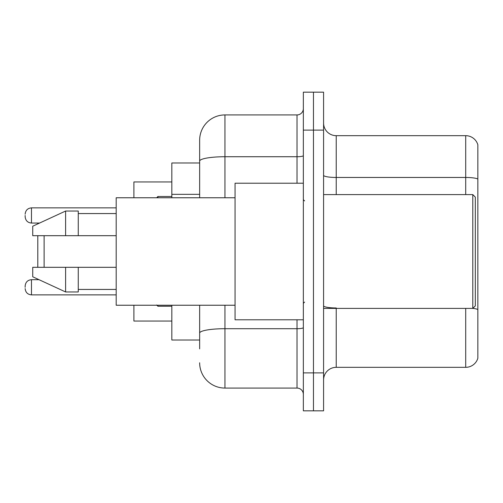 <?xml version="1.0" encoding="UTF-8"?>
<svg xmlns="http://www.w3.org/2000/svg" width="503" height="503" viewBox="0 0 503 503"><rect width="100%" height="100%" fill="white"/><g stroke="black" fill="none" stroke-linecap="round" stroke-linejoin="round"><path stroke-width="0.75" d="M199.653 185.481L199.653 154.132L199.653 162.985L171.837 162.985L171.837 197.761M199.653 340.015L171.837 340.015L171.837 305.239M199.653 348.868L199.653 305.239L199.653 348.868M303.347 372.893L303.347 410.832L313.463 410.832L313.463 372.893L313.463 410.832L323.58 410.832L323.58 372.893L313.463 372.893L313.463 130.107L313.463 372.893L303.347 372.893L303.347 130.107L313.463 130.107L313.463 92.168L313.463 130.107L323.58 130.107L323.58 372.893M323.58 130.107L323.58 92.168L303.347 92.168L303.347 130.107M224.948 305.239L224.948 388.071L297.022 388.071L297.022 319.782M199.653 197.761L199.653 140.224A25.288 25.288 0 0 1 224.948 114.929L297.022 114.929A6.325 6.325 0 0 0 303.347 108.61M199.653 140.224L199.653 154.132M303.347 394.39A6.325 6.325 0 0 0 297.022 388.071M224.948 388.071A25.288 25.288 0 0 1 199.653 362.776M323.58 379.979A12.644 12.644 0 0 1 336.224 367.328L465.709 367.328L465.709 308.402M477.85 144.776A12.644 12.644 0 0 0 465.709 135.672A12.644 12.644 0 0 1 477.85 144.776L477.85 358.224A12.644 12.644 0 0 1 465.709 367.328M477.85 179.049L477.85 179.049A12.644 2.194 180 0 0 465.709 177.465L465.709 135.672L336.224 135.672A12.644 12.644 0 0 1 323.58 123.021A12.644 12.644 0 0 0 336.224 135.672L336.224 194.598M477.85 179.225L477.85 309.546A12.644 2.194 180 0 0 472.845 308.352M37.794 235.693L37.794 267.307M37.794 279.127L37.794 279.699M44.119 235.693L44.119 267.307M133.899 305.239L133.899 321.046L171.837 321.046M171.837 181.954L133.899 181.954L133.899 197.761M37.794 223.049L37.794 223.873M472.795 194.598L475.322 197.126L475.322 305.874L472.795 308.402L472.795 194.598L323.58 194.598M303.347 183.218L235.058 183.218L235.058 319.782L303.347 319.782M235.058 197.761L116.193 197.761L116.193 305.239L235.058 305.239M65.616 235.693L32.739 235.693L32.739 226.212L65.616 211.034L65.616 235.693L116.193 235.693M65.616 211.034L78.261 211.034L78.261 235.693M116.193 267.307L78.261 267.307L78.261 291.966L65.616 291.966L65.616 267.307L32.739 267.307L32.739 276.788L65.616 291.966M32.739 267.307L41.108 267.307M78.261 267.307L65.616 267.307M25.15 287.288L25.15 286.025L25.15 287.288M25.15 215.46L25.15 216.724L25.15 215.46M199.653 194.334L171.837 194.334M303.347 327.604A6.325 1.1 0 0 1 297.022 328.704L224.948 328.704A25.288 4.389 180 0 0 199.653 333.099M224.948 114.929L224.948 156.729L297.022 156.729L297.022 114.929M199.653 161.123A25.288 4.389 180 0 1 224.948 156.729L224.948 197.761M297.022 183.218L297.022 156.729A6.325 1.1 0 0 0 303.347 155.628M336.224 308.402L336.224 367.328M465.709 194.598L465.709 177.465L336.224 177.465A12.644 2.194 -0 0 1 323.58 175.27M336.224 307.968A12.644 2.194 -0 0 1 323.58 305.767M25.15 286.025C25.559 282.145 27.665 280.039 31.475 279.699L31.475 294.871L116.193 294.871M157.923 305.239L157.923 306.252L171.837 306.252M116.193 207.871L31.475 207.871L31.475 223.049C27.665 222.71 25.559 220.603 25.15 216.724M171.837 196.491L157.923 196.491L157.923 197.761M323.58 308.402L472.795 308.402M304.611 200.917L303.347 199.653M78.261 213.561L116.193 213.561M78.261 289.439L116.193 289.439M304.611 302.083L303.347 303.347M31.475 279.699L39.039 279.699M31.475 294.871C27.665 294.532 25.559 292.425 25.15 288.552M157.923 306.252L156.659 304.988M31.475 223.049L39.586 223.049M31.475 207.871C27.665 208.211 25.559 210.323 25.15 214.196M157.923 196.491L156.659 197.761"/></g></svg>
